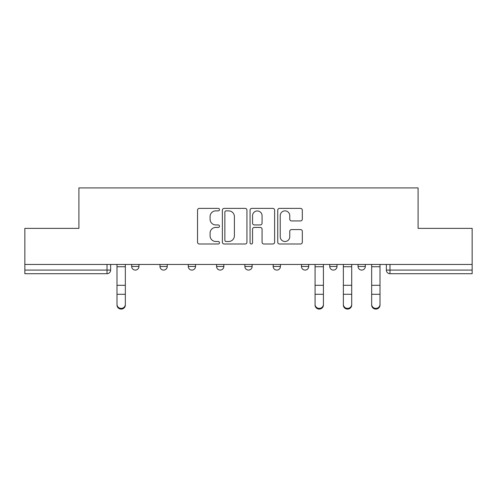 <?xml version="1.0" encoding="UTF-8"?>
<svg xmlns="http://www.w3.org/2000/svg" width="497" height="497" viewBox="0 0 497 497"><rect width="100%" height="100%" fill="white"/><g stroke="black" fill="none" stroke-linecap="round" stroke-linejoin="round"><path stroke-width="0.75" d="M219.481 209.628A1.249 1.249 0 0 0 218.233 208.386L199.316 208.386A1.783 1.783 0 0 0 197.533 210.163L197.533 242.213A1.783 1.783 0 0 0 199.316 243.996L218.233 243.996A1.249 1.249 0 0 0 219.481 242.747A1.249 1.249 0 0 0 218.233 241.499L215.785 241.499A5.697 5.697 0 0 1 210.088 235.802L210.088 233.13A5.697 5.697 0 0 1 215.785 227.433L218.233 227.433A1.249 1.249 0 0 0 219.481 226.191A1.249 1.249 0 0 0 218.233 224.942L215.785 224.942A5.697 5.697 0 0 1 210.088 219.245L210.088 216.574A5.697 5.697 0 0 1 215.785 210.877L218.233 210.877A1.249 1.249 0 0 0 219.481 209.628M358.057 264.46L358.057 266.46L365.314 266.46A3.628 3.628 0 0 1 361.686 270.082A3.628 3.628 0 0 1 358.057 266.46L358.057 264.46M301.468 264.46L301.468 266.46L308.718 266.46A3.628 3.628 0 0 1 305.09 270.082A3.628 3.628 0 0 1 301.468 266.46L301.468 264.46M273.17 264.46L273.17 266.46L280.426 266.46A3.628 3.628 0 0 1 276.798 270.082A3.628 3.628 0 0 1 273.17 266.46L273.17 264.46M216.574 266.46L216.574 264.46L216.574 266.46A3.628 3.628 0 0 0 220.202 270.082A3.628 3.628 0 0 1 216.574 266.46L223.83 266.46A3.628 3.628 0 0 1 220.202 270.082M159.984 266.46L159.984 264.46L159.984 266.46A3.628 3.628 0 0 0 163.612 270.082A3.628 3.628 0 0 1 159.984 266.46L167.24 266.46A3.628 3.628 0 0 1 163.612 270.082A3.628 3.628 0 0 0 167.24 266.46L167.24 264.46L167.24 266.46M300.536 220.935A1.783 1.783 0 0 0 302.313 219.158L302.313 210.163A1.783 1.783 0 0 0 300.536 208.386L279.525 208.386A1.783 1.783 0 0 0 277.742 210.163L277.742 242.213A1.783 1.783 0 0 0 279.525 243.996L300.536 243.996A1.783 1.783 0 0 0 302.313 242.213L302.313 231.353A1.783 1.783 0 0 0 300.536 229.571L291.54 229.571A1.783 1.783 0 0 0 289.763 231.353L289.763 236.74A4.765 4.765 0 0 1 284.998 241.499A4.765 4.765 0 0 1 280.233 236.74L280.233 215.642A4.765 4.765 0 0 1 284.998 210.877A4.765 4.765 0 0 1 289.763 215.642L289.763 219.158A1.783 1.783 0 0 0 291.54 220.935L300.536 220.935M24.85 264.46L24.85 228.365L78.905 228.365L78.905 187.916L418.095 187.916L418.095 228.365L472.15 228.365L472.15 264.46L24.85 264.46L24.85 270.082L110.645 270.082L110.645 264.46L110.645 270.082A3.628 3.628 0 0 1 107.017 273.71L24.85 273.71L24.85 270.082M246.941 210.163A1.783 1.783 0 0 0 245.164 208.386L224.153 208.386A1.783 1.783 0 0 0 222.37 210.163L222.37 242.213A1.783 1.783 0 0 0 224.153 243.996L245.164 243.996A1.783 1.783 0 0 0 246.941 242.213L246.941 210.163M251.836 208.386L272.847 208.386A1.783 1.783 0 0 1 274.63 210.163L274.63 242.213A1.783 1.783 0 0 1 272.847 243.996L263.857 243.996A1.783 1.783 0 0 1 262.074 242.213L262.074 229.216A1.783 1.783 0 0 0 260.298 227.433L254.334 227.433A1.783 1.783 0 0 0 252.551 229.216L252.551 242.747A1.249 1.249 0 0 1 251.302 243.996A1.249 1.249 0 0 1 250.059 242.747L250.059 210.163A1.783 1.783 0 0 1 251.836 208.386M386.355 264.46L386.355 270.082L472.15 270.082L472.15 273.71L389.983 273.71A3.628 3.628 0 0 1 386.355 270.082M472.15 264.46L472.15 270.082M365.314 264.46L365.314 266.46M337.016 264.46L337.016 266.46A3.628 3.628 0 0 1 333.388 270.082A3.628 3.628 0 0 1 329.759 266.46L337.016 266.46L337.016 264.46M329.759 264.46L329.759 266.46M308.718 266.46L308.718 264.46L308.718 266.46A3.628 3.628 0 0 1 305.09 270.082M280.426 266.46L280.426 264.46L280.426 266.46A3.628 3.628 0 0 1 276.798 270.082M252.128 264.46L252.128 266.46A3.628 3.628 0 0 1 248.5 270.082A3.628 3.628 0 0 1 244.872 266.46A3.628 3.628 0 0 0 248.5 270.082A3.628 3.628 0 0 0 252.128 266.46L252.128 264.46M244.872 264.46L244.872 266.46L252.128 266.46M223.83 264.46L223.83 266.46M195.532 264.46L195.532 266.46A3.628 3.628 0 0 1 191.91 270.082A3.628 3.628 0 0 1 188.282 266.46L195.532 266.46M188.282 264.46L188.282 266.46M138.943 264.46L138.943 266.46A3.628 3.628 0 0 1 135.314 270.082A3.628 3.628 0 0 1 131.686 266.46A3.628 3.628 0 0 0 135.314 270.082A3.628 3.628 0 0 0 138.943 266.46L138.943 264.46M131.686 264.46L131.686 266.46L138.943 266.46M226.11 210.877A1.249 1.249 0 0 0 224.868 212.126L224.868 240.256A1.249 1.249 0 0 0 226.11 241.499L228.695 241.499A5.697 5.697 0 0 0 234.391 235.802L234.391 216.574A5.697 5.697 0 0 0 228.695 210.877L226.11 210.877M262.074 215.729A4.765 4.765 0 0 0 257.316 210.964A4.765 4.765 0 0 0 252.551 215.729L252.551 223.165A1.783 1.783 0 0 0 254.334 224.942L260.298 224.942A1.783 1.783 0 0 0 262.074 223.165L262.074 215.729M116.994 305.102L116.994 304.4A4.175 3.982 0 0 0 121.169 308.382A4.175 3.982 0 0 0 125.337 304.4L125.337 305.102A4.175 3.982 180 0 1 121.169 309.084A4.175 3.982 180 0 1 116.994 305.102L116.994 294.988M116.994 264.46L116.994 304.4M125.337 264.46L125.337 304.4M323.41 304.4L323.41 305.102A4.175 3.982 180 0 1 319.242 309.084A4.175 3.982 180 0 1 315.067 305.102L315.067 304.4A4.175 3.982 0 0 0 319.242 308.382A4.175 3.982 0 0 0 323.41 304.4L323.41 294.286L315.067 294.286L315.067 304.4M315.067 264.46L315.067 294.286M323.41 264.46L323.41 294.286M343.365 305.102L343.365 304.4A4.175 3.982 0 0 0 347.54 308.382A4.175 3.982 0 0 0 351.708 304.4L351.708 305.102A4.175 3.982 180 0 1 347.54 309.084A4.175 3.982 180 0 1 343.365 305.102L343.365 294.988M343.365 264.46L343.365 304.4M351.708 264.46L351.708 304.4M371.663 305.102L371.663 304.4A4.175 3.982 0 0 0 375.831 308.382A4.175 3.982 0 0 0 380.006 304.4L380.006 305.102A4.175 3.982 180 0 1 375.831 309.084A4.175 3.982 180 0 1 371.663 305.102L371.663 294.988M371.663 264.46L371.663 304.4M380.006 264.46L380.006 304.4M107.017 264.46L107.017 273.71M389.983 264.46L389.983 273.71M125.337 266.734L116.994 266.734M125.337 285.309L116.994 285.309M125.337 294.286L116.994 294.286M323.41 266.734L315.067 266.734M323.41 285.309L315.067 285.309M351.708 266.734L343.365 266.734M351.708 285.309L343.365 285.309M351.708 294.286L343.365 294.286M380.006 266.734L371.663 266.734M380.006 285.309L371.663 285.309M380.006 294.286L371.663 294.286"/></g></svg>

